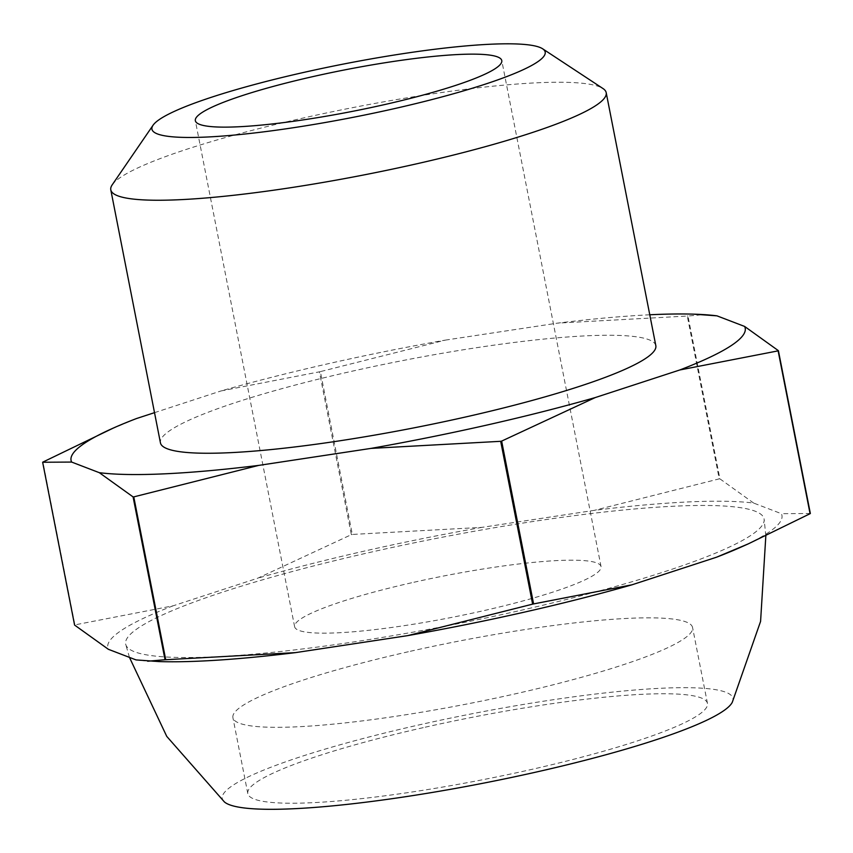 <?xml version="1.0" encoding="UTF-8"?>
<svg xmlns="http://www.w3.org/2000/svg" width="853" height="853" viewBox="0 0 853 853"><rect width="100%" height="100%" fill="white"/><g stroke="black" fill="none" stroke-linecap="round" stroke-linejoin="round"><path stroke-width="0.64" stroke-dasharray="4.26 3.2" d="M112.212 184.824A252.424 34.099 168.9 0 1 299.872 118.78A252.424 34.099 168.9 0 1 602.986 88.541M408.352 651.735A234.202 31.636 -11.1 0 0 232.912 717.672A234.202 31.636 -11.1 0 0 517.121 693.425A234.202 31.636 -11.1 0 0 692.561 627.488A234.202 31.636 -11.1 0 0 408.352 651.735M423.248 727.641A234.202 31.636 -11.1 0 0 247.807 793.578A234.202 31.636 -11.1 0 0 532.016 769.331A234.202 31.636 -11.1 0 0 707.457 703.394A234.202 31.636 -11.1 0 0 423.248 727.641M732.269 702.318A260.229 35.154 -11.1 0 0 417.202 725.327A260.229 35.154 -11.1 0 0 224.424 801.959M520.405 610.449A325.281 43.94 -11.1 0 0 764.128 519.242A325.281 43.94 -11.1 0 0 369.328 552.541A325.281 43.94 -11.1 0 0 125.754 644.484A325.281 43.94 -11.1 0 0 520.405 610.449M655.829 345.668A252.424 34.099 -11.1 0 0 349.517 371.791A252.424 34.099 -11.1 0 0 160.439 442.856M411.583 582.78A156.131 21.09 -11.1 0 0 294.626 626.731A156.131 21.09 -11.1 0 0 484.099 610.567A156.131 21.09 -11.1 0 0 601.056 566.616A156.131 21.09 -11.1 0 0 411.583 582.78M739.594 547.733A343.503 46.403 -11.1 0 0 781.359 513.677L753.689 503.078A343.503 46.403 -11.1 0 0 594.285 510.361L482.041 527.357L352.31 534.436L320.365 371.609L445.309 340.123A343.503 46.403 -11.1 0 0 328.362 363.687A343.503 46.403 -11.1 0 0 221.055 390.941L319.406 371.833L351.351 534.66L257.798 578.174L173.223 605.779L74.872 624.886L42.927 462.059M320.365 371.609A390.343 52.726 -11.1 0 0 319.886 371.716A390.343 52.726 -11.1 0 0 319.406 371.833M649.773 314.778A343.503 46.403 -11.1 0 0 557.553 323.127L687.283 316.047L719.228 478.874L594.285 510.361M445.309 340.123L557.553 323.127M154.51 412.66L221.055 390.941M104.748 431.874L136.48 418.546M753.689 503.078L719.911 478.842L687.966 316.015L705.303 314.522M687.966 316.015A390.343 52.726 -11.1 0 0 687.283 316.047M719.911 478.842A390.343 52.726 -11.1 0 0 719.228 478.874M352.31 534.436A390.343 52.726 -11.1 0 0 351.351 534.66M173.223 605.779A343.503 46.403 -11.1 0 0 108.374 649.304M136.043 659.913A343.503 46.403 -11.1 0 0 159.234 661.587M810.35 513.506L781.359 513.677M482.041 527.357A343.503 46.403 -11.1 0 0 257.798 578.174M247.807 793.578L232.912 717.672M765.834 535.823L764.128 519.242M294.626 626.731L195.348 120.7M601.056 566.616L501.777 60.584M129.453 657.386L125.754 644.484M707.457 703.394L692.561 627.488"/><path stroke-width="1.28" d="M395.099 108.47A200.37 27.072 -11.1 0 0 542.647 48.802A200.37 27.072 -11.1 0 0 302.037 72.804A200.37 27.072 -11.1 0 0 153.06 125.231A200.37 27.072 -11.1 0 0 395.099 108.47M542.647 48.802L602.986 88.541A252.424 34.099 168.9 0 1 606.195 92.646A252.424 34.099 168.9 0 1 417.106 163.712A252.424 34.099 168.9 0 1 110.794 189.835A252.424 34.099 168.9 0 1 112.212 184.824L153.06 125.231M129.453 657.386L166.74 736.374L224.424 801.959A260.229 35.154 -11.1 0 0 538.062 771.645A260.229 35.154 -11.1 0 0 732.269 702.318L760.577 621.4L765.834 535.823M110.794 189.835L160.439 442.856A252.424 34.099 -11.1 0 0 466.751 416.722A252.424 34.099 -11.1 0 0 655.829 345.668L606.195 92.646M312.305 76.738A156.131 21.09 -11.1 0 0 195.348 120.7A156.131 21.09 -11.1 0 0 384.82 104.535A156.131 21.09 -11.1 0 0 501.777 60.584A156.131 21.09 -11.1 0 0 312.305 76.738M147.697 661.224L165.034 659.742L133.089 496.915L99.311 472.679L71.641 462.07L42.65 462.251L74.595 625.078L108.374 649.304L136.043 659.913L159.234 661.587A343.503 46.403 -11.1 0 0 295.447 652.63L407.691 635.624A343.503 46.403 -11.1 0 0 524.638 612.07A343.503 46.403 -11.1 0 0 631.945 584.817L716.52 557.212L748.252 543.873L810.073 513.687L778.128 350.86L679.777 369.978L595.202 397.583L501.649 441.097L533.594 603.924L631.945 584.817M407.691 635.624L532.635 604.137A390.343 52.726 -11.1 0 0 533.114 604.031A390.343 52.726 -11.1 0 0 533.594 603.924M532.635 604.137L500.69 441.31A390.343 52.726 -11.1 0 0 501.169 441.204A390.343 52.726 -11.1 0 0 501.649 441.097M99.311 472.679A343.503 46.403 -11.1 0 0 258.715 465.397L133.772 496.883L165.717 659.71L295.447 652.63M500.69 441.31L370.959 448.401L258.715 465.397M370.959 448.401A343.503 46.403 -11.1 0 0 595.202 397.583M679.777 369.978A343.503 46.403 -11.1 0 0 744.626 326.443L778.405 350.679L810.35 513.506A390.343 52.726 -11.1 0 1 810.073 513.687M716.957 315.845A343.503 46.403 -11.1 0 0 693.766 314.16L716.957 315.845L744.626 326.443M693.766 314.16A343.503 46.403 -11.1 0 0 649.773 314.778M71.641 462.07A343.503 46.403 -11.1 0 1 113.406 428.025A343.503 46.403 -11.1 0 1 136.48 418.546L154.51 412.66M133.089 496.915A390.343 52.726 -11.1 0 0 133.772 496.883M42.65 462.251A390.343 52.726 -11.1 0 1 42.927 462.059L113.406 428.025M165.034 659.742A390.343 52.726 -11.1 0 0 165.717 659.71M716.52 557.212A343.503 46.403 -11.1 0 0 739.594 547.733L748.252 543.873"/></g></svg>

